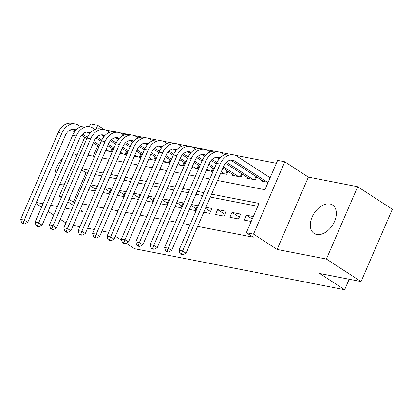 <?xml version="1.0" encoding="UTF-8"?>
<svg xmlns="http://www.w3.org/2000/svg" width="413" height="413" viewBox="0 0 413 413"><rect width="100%" height="100%" fill="white"/><g stroke="black" fill="none" stroke-linecap="round" stroke-linejoin="round"><path stroke-width="0.62" d="M329.92 203.996A16.928 10.965 -57 0 0 313.028 215.127A16.928 10.965 -57 0 0 314.102 233.438A16.928 10.965 -57 0 0 316.725 234.486A16.928 10.965 -57 0 0 333.616 223.356A16.928 10.965 -57 0 0 332.542 205.044A16.928 10.965 -57 0 0 329.92 203.996M76.994 155.149A16.928 10.965 -57 0 0 74.459 154.157A16.928 10.965 -57 0 0 72.9 154.003M62.451 158.866A16.928 10.965 -57 0 0 54.883 176.356M59.823 184.219A16.928 10.965 -57 0 0 61.263 184.647A16.928 10.965 -57 0 0 64.196 184.725M217.517 180.471L264.929 189.722L277.613 160.404L284.81 161.808L253.515 234.125L246.318 232.72L259.008 203.403L211.595 194.151M308.387 177.115L277.092 249.431L326.384 259.049L361.055 281.563L392.35 209.246L357.679 186.733L308.387 177.115L284.81 161.808M74.789 131.546L69.291 130.472M89.296 126.719L90.519 123.9L97.711 125.304L96.038 129.176M104.448 129.677L97.711 125.304M276.359 163.305L234.92 155.226M228.797 154.028L220.527 152.418M214.404 151.22L206.133 149.609M200.011 148.412L191.74 146.801M185.618 145.603L177.353 143.992M171.23 142.8L162.959 141.184M156.837 139.992L148.566 138.376M142.444 137.183L134.173 135.567M128.051 134.375L119.78 132.759M113.658 131.566L105.392 129.956M326.384 259.049L357.679 186.733M65.925 222.963L60.257 219.282M53.742 215.054L48.073 211.368M41.558 207.14L35.89 203.459M253.308 216.567L246.391 215.219L244.274 220.103L251.197 221.456M229.881 217.295L238.518 218.983L240.634 214.094L231.998 212.411L229.881 217.295M215.493 214.486L224.125 216.175L226.241 211.286L217.605 209.603L215.493 214.486M203.785 212.205L209.732 213.366L211.848 208.477L205.901 207.316M189.391 209.396L195.344 210.558L197.455 205.669L191.508 204.512M174.998 206.588L180.951 207.749L183.062 202.86L177.115 201.704M160.605 203.779L166.558 204.941L168.674 200.057L162.722 198.896M146.217 200.971L152.165 202.133L154.281 197.249L148.329 196.087M131.824 198.163L137.772 199.324L139.888 194.44L133.936 193.279M117.431 195.359L123.379 196.516L125.495 191.632L119.548 190.47M103.038 192.551L108.991 193.712L111.102 188.824L105.155 187.662M97.783 145.675L93.219 156.222M105.563 150.652L111.51 151.814L112.78 148.876M119.956 153.46L125.903 154.622L127.173 151.685M134.349 156.269L140.296 157.43L141.566 154.493M148.737 159.077L154.689 160.234L155.959 157.301M163.13 161.881L169.082 163.042L170.352 160.11M177.523 164.689L183.475 165.85L184.745 162.918M191.916 167.497L197.863 168.659L199.133 165.727M206.309 170.306L212.256 171.467L213.526 168.535M220.702 173.114L226.649 174.276L227.919 171.338M232.793 174.503L232.405 175.396L241.042 177.084L242.312 174.147M247.186 177.311L246.798 178.204L255.435 179.892L256.705 176.955M261.579 180.12L261.192 181.013L268.109 182.365M270.226 177.476L269.421 177.322M87.51 173.093L86.038 172.804L73.354 202.122L74.82 202.411M82.517 203.914L89.213 205.22M96.905 206.717L103.606 208.028M111.298 209.525L117.999 210.836M125.691 212.334L132.392 213.64M140.084 215.142L146.78 216.448M154.477 217.95L161.173 219.257M168.871 220.759L175.566 222.065M183.258 223.567L189.959 224.873M197.651 226.376L253.257 237.222L246.318 232.72M257.748 206.309L210.341 197.058M202.644 195.555L195.948 194.249M188.256 192.747L181.555 191.441M173.863 189.939L167.162 188.633M159.47 187.13L152.769 185.824M145.077 184.327L138.381 183.016M130.684 181.519L123.988 180.207M116.29 178.71L109.595 177.404M101.903 175.902L95.202 174.596M88.645 189.743L94.598 190.904L96.709 186.015L90.762 184.854M361.055 281.563L319.677 273.494L344.643 289.704L349.166 279.245M344.643 289.704L134.514 248.709L126.079 243.226M277.092 249.431L253.515 234.125M73.354 202.122L68.925 199.247M61.687 196.696L59.224 196.216L84.753 137.214M79.497 210.883L82.796 211.528L80.003 209.711M73.493 205.483L67.82 201.802M61.31 197.569L59.224 196.216M36.323 202.458L43.019 203.769M50.711 205.266L57.412 206.572M65.104 208.075L71.805 209.381M108.696 232.333L101.996 231.022M94.303 229.525L87.602 228.213M79.91 226.716L73.215 225.41M115.341 236.257L121.814 240.459M87.99 155.2L94.685 156.506M102.378 158.009L109.078 159.315M116.771 160.817L123.472 162.123M131.164 163.625L137.865 164.932M145.557 166.434L152.252 167.74M159.95 169.237L166.645 170.548M174.338 172.045L181.039 173.352M188.731 174.854L195.432 176.16M203.124 177.662L209.825 178.968M203.903 192.649L197.202 191.343M189.51 189.841L182.809 188.534M175.117 187.037L168.421 185.726M160.724 184.229L154.028 182.923M146.336 181.421L139.635 180.114M131.943 178.612L125.242 177.306M117.55 175.804L110.849 174.498M103.157 172.995L96.461 171.689M88.764 170.187L82.068 168.881M86.038 172.804L81.614 169.934M95.388 189.077L90.349 185.809M109.781 191.885L104.742 188.617M124.168 194.693L119.135 191.425M138.561 197.502L133.528 194.229M152.955 200.31L147.916 197.037M167.348 203.119L162.309 199.846M181.741 205.927L176.702 202.654M196.129 208.735L191.095 205.462M210.522 211.539L205.488 208.271M224.915 214.347L217.605 209.603M239.308 217.155L231.998 212.411M252.25 219.024L246.391 215.219M21.672 222.824L23.056 223.722L24.496 224.001L23.107 223.103L21.672 222.824L20.65 219.396L24.248 220.098L61.842 133.218A16.277 11.998 -79 0 1 75.362 123.998A16.277 11.998 -79 0 1 78.589 125.315L80.716 126.698M99.022 146.481L93.353 142.8M86.838 138.572L81.604 135.165M75.197 131.009L72.874 129.501A10.852 8.002 101 0 0 72.466 129.259M108.996 151.323L106.089 149.434M99.574 145.206L93.906 141.525M87.411 137.307L82.564 134.158M76.09 129.971A10.852 8.002 101 0 0 74.319 129.326A10.852 8.002 101 0 0 65.311 135.469L27.717 222.349L24.496 224.001M20.65 219.396L58.243 132.516A16.277 11.998 -79 0 1 71.764 123.296L75.362 123.998M23.107 223.103L24.248 220.098L27.717 222.349M110.643 151.643L112.047 148.401M36.06 225.627L37.449 226.53L38.889 226.809L37.5 225.911L36.06 225.627L35.043 222.204L38.641 222.906L76.235 136.027A16.277 11.998 -79 0 1 89.755 126.806A16.277 11.998 -79 0 1 92.982 128.123L95.109 129.506M113.415 149.289L107.747 145.608M101.231 141.375L95.992 137.973M89.59 133.817L87.267 132.31A10.852 8.002 101 0 0 86.859 132.062M123.384 154.126L120.482 152.242M113.967 148.014L108.299 144.333M101.804 140.11L96.957 136.966M90.483 132.779A10.852 8.002 101 0 0 88.712 132.134A10.852 8.002 101 0 0 79.704 138.278L42.105 225.157L38.889 226.809M35.043 222.204L72.636 135.325A16.277 11.998 -79 0 1 86.157 126.104L89.755 126.806M37.5 225.911L38.641 222.906L42.105 225.157M125.036 154.452L126.44 151.204M50.453 228.435L51.842 229.339L53.282 229.618L51.893 228.719L50.453 228.435L49.436 225.013L53.034 225.715L90.628 138.835A16.277 11.998 -79 0 1 104.143 129.615A16.277 11.998 -79 0 1 107.37 130.931L109.502 132.315M127.808 152.098L122.14 148.417M115.625 144.183L110.385 140.781M103.983 136.626L101.66 135.118A10.852 8.002 101 0 0 101.252 134.87M137.777 156.935L134.875 155.051M128.36 150.822L122.692 147.136M116.192 142.919L111.35 139.775M104.876 135.588A10.852 8.002 101 0 0 103.105 134.937A10.852 8.002 101 0 0 94.097 141.086L56.498 227.966L53.282 229.618M49.436 225.013L87.029 138.133A16.277 11.998 -79 0 1 100.545 128.913L104.143 129.615M51.893 228.719L53.034 225.715L56.498 227.966M139.429 157.26L140.828 154.013M64.846 231.244L66.235 232.147L67.67 232.426L66.287 231.528L64.846 231.244L63.824 227.816L67.422 228.518L105.021 141.644A16.277 11.998 -79 0 1 118.536 132.423A16.277 11.998 -79 0 1 121.763 133.74L123.895 135.123M142.201 154.906L136.527 151.225M130.018 146.992L124.778 143.59M118.376 139.434L116.053 137.921A10.852 8.002 101 0 0 115.645 137.679M152.17 159.743L149.263 157.859M142.753 153.631L137.08 149.945M130.585 145.727L125.743 142.583M119.269 138.396A10.852 8.002 101 0 0 117.498 137.746A10.852 8.002 101 0 0 108.485 143.894L70.891 230.774L67.67 232.426M63.824 227.816L101.422 140.941A16.277 11.998 -79 0 1 114.938 131.721L118.536 132.423M66.287 231.528L67.422 228.518L70.891 230.774M153.817 160.068L155.221 156.821M79.239 234.052L80.628 234.956L82.063 235.234L80.68 234.336L79.239 234.052L78.217 230.624L81.815 231.326L119.414 144.452A16.277 11.998 -79 0 1 132.929 135.232A16.277 11.998 -79 0 1 136.156 136.548L138.283 137.932M156.594 157.714L150.921 154.028M144.411 149.8L139.171 146.398M132.769 142.242L130.446 140.73A10.852 8.002 101 0 0 130.038 140.487M166.563 162.552L163.656 160.667M157.146 156.439L151.473 152.753M144.978 148.535L140.131 145.391M133.662 141.205A10.852 8.002 101 0 0 131.892 140.554A10.852 8.002 101 0 0 122.878 146.703L85.284 233.577L82.063 235.234M78.217 230.624L115.816 143.75A16.277 11.998 -79 0 1 129.331 134.53L132.929 135.232M80.68 234.336L81.815 231.326L85.284 233.577M168.21 162.872L169.614 159.63M93.632 236.861L95.016 237.759L96.456 238.043L95.073 237.139L93.632 236.861L92.61 233.433L96.208 234.135L133.802 147.26A16.277 11.998 -79 0 1 147.322 138.04A16.277 11.998 -79 0 1 150.549 139.357L152.676 140.735M170.987 160.523L165.314 156.837M158.804 152.609L153.564 149.207M147.157 145.051L144.834 143.538A10.852 8.002 101 0 0 144.426 143.296M180.956 165.36L178.049 163.476M171.54 159.242L165.866 155.562M159.372 151.344L154.524 148.195M148.055 144.013A10.852 8.002 101 0 0 146.285 143.363A10.852 8.002 101 0 0 137.271 149.511L99.678 236.386L96.456 238.043M92.61 233.433L130.203 146.558A16.277 11.998 -79 0 1 143.724 137.338L147.322 138.04M95.073 237.139L96.208 234.135L99.678 236.386M182.603 165.68L184.007 162.438M108.025 239.669L109.409 240.567L110.849 240.851L109.46 239.948L108.025 239.669L107.003 236.241L110.601 236.943L148.195 150.069A16.277 11.998 -79 0 1 161.715 140.848A16.277 11.998 -79 0 1 164.942 142.165L167.069 143.543M185.375 163.326L179.707 159.645M173.192 155.417L167.957 152.015M161.55 147.854L159.227 146.347A10.852 8.002 101 0 0 158.819 146.104M195.349 168.168L192.443 166.284M185.927 162.051L180.259 158.37M173.765 154.152L168.917 151.003M162.443 146.821A10.852 8.002 101 0 0 160.672 146.171A10.852 8.002 101 0 0 151.664 152.32L114.071 239.194L110.849 240.851M107.003 236.241L144.596 149.367A16.277 11.998 -79 0 1 158.117 140.146L161.715 140.848M109.46 239.948L110.601 236.943L114.071 239.194M196.996 168.489L198.4 165.246M122.413 242.477L123.802 243.376L125.242 243.66L123.854 242.756L122.413 242.477L121.396 239.05L124.994 239.752L162.588 152.877A16.277 11.998 -79 0 1 176.108 143.652A16.277 11.998 -79 0 1 179.335 144.968L181.462 146.352M199.768 166.134L194.1 162.454M187.585 158.225L182.345 154.823M175.943 150.662L173.62 149.155A10.852 8.002 101 0 0 173.212 148.912M209.737 170.977L206.836 169.087M200.32 164.859L194.652 161.178M188.158 156.961L183.31 153.812M176.836 149.63A10.852 8.002 101 0 0 175.066 148.979A10.852 8.002 101 0 0 166.057 155.128L128.458 242.003L125.242 243.66M121.396 239.05L158.99 152.175A16.277 11.998 -79 0 1 172.51 142.95L176.108 143.652M123.854 242.756L124.994 239.752L128.458 242.003M211.389 171.297L212.793 168.055M136.806 245.286L138.195 246.184L139.635 246.468L138.247 245.565L136.806 245.286L135.789 241.858L139.387 242.56L176.981 155.68A16.277 11.998 -79 0 1 190.496 146.46A16.277 11.998 -79 0 1 193.723 147.777L195.855 149.16M214.161 168.943L208.493 165.262M201.978 161.034L196.738 157.632M190.336 153.471L188.013 151.963A10.852 8.002 101 0 0 187.605 151.721M224.13 173.785L221.229 171.896M214.714 167.668L209.045 163.987M202.546 159.769L197.703 156.62M191.229 152.438A10.852 8.002 101 0 0 189.459 151.788A10.852 8.002 101 0 0 180.445 157.936L142.852 244.811L139.635 246.468M135.789 241.858L173.383 154.978A16.277 11.998 -79 0 1 186.898 145.758L190.496 146.46M138.247 245.565L139.387 242.56L142.852 244.811M225.777 174.105L227.181 170.863M151.199 248.094L152.588 248.993L154.023 249.271L152.64 248.373L151.199 248.094L150.177 244.666L153.775 245.368L191.374 158.489A16.277 11.998 -79 0 1 204.889 149.269A16.277 11.998 -79 0 1 208.116 150.585L210.248 151.969M234.925 175.892L222.881 168.07M216.371 163.842L211.131 160.435M204.729 156.279L202.406 154.772A10.852 8.002 101 0 0 201.998 154.529M238.523 176.594L223.433 166.795M216.939 162.577L212.096 159.428M205.622 155.242A10.852 8.002 101 0 0 203.852 154.596A10.852 8.002 101 0 0 194.838 160.74L157.245 247.619L154.023 249.271M150.177 244.666L187.776 157.787A16.277 11.998 -79 0 1 201.291 148.566L204.889 149.269M152.64 248.373L153.775 245.368L157.245 247.619M240.17 176.914L241.574 173.672M165.592 250.897L166.976 251.801L168.416 252.08L167.033 251.181L165.592 250.897L164.57 247.475L168.168 248.177L205.767 161.297A16.277 11.998 -79 0 1 219.282 152.077A16.277 11.998 -79 0 1 222.509 153.393L224.636 154.777M249.318 178.7L225.524 163.243M219.122 159.088L216.794 157.58A10.852 8.002 101 0 0 216.391 157.332M252.916 179.397L226.484 162.237M220.015 158.05A10.852 8.002 101 0 0 218.245 157.405A10.852 8.002 101 0 0 209.231 163.548L171.638 250.428L168.416 252.08M164.57 247.475L202.169 160.595A16.277 11.998 -79 0 1 215.684 151.375L219.282 152.077M167.033 251.181L168.168 248.177L171.638 250.428M254.563 179.722L255.967 176.475M179.985 253.706L181.369 254.609L182.809 254.888L181.421 253.99L179.985 253.706L178.963 250.283L182.561 250.985L220.155 164.106A16.277 11.998 -79 0 1 233.675 154.885A16.277 11.998 -79 0 1 236.902 156.202L270.102 177.766M263.711 181.503L231.187 160.389A10.852 8.002 101 0 0 230.779 160.141M267.309 182.205L234.785 161.091A10.852 8.002 101 0 0 232.638 160.208A10.852 8.002 101 0 0 223.624 166.356L186.031 253.236L182.809 254.888M178.963 250.283L216.557 163.403A16.277 11.998 -79 0 1 230.077 154.183L233.675 154.885M181.421 253.99L182.561 250.985L186.031 253.236M72.874 129.501L75.971 130.105M58.243 132.516L61.842 133.218M87.267 132.31L90.364 132.914M72.636 135.325L76.235 136.027M101.66 135.118L104.757 135.722M87.029 138.133L90.628 138.835M116.053 137.921L119.145 138.525M101.422 140.941L105.021 141.644M130.446 140.73L133.538 141.334M115.816 143.75L119.414 144.452M144.834 143.538L147.931 144.142M130.203 146.558L133.802 147.26M159.227 146.347L162.324 146.951M144.596 149.367L148.195 150.069M173.62 149.155L176.718 149.759M158.99 152.175L162.588 152.877M188.013 151.963L191.111 152.567M173.383 154.978L176.981 155.68M202.406 154.772L205.498 155.376M187.776 157.787L191.374 158.489M216.794 157.58L219.892 158.184M202.169 160.595L205.767 161.297M231.187 160.389L234.785 161.091M216.557 163.403L220.155 164.106"/></g></svg>
